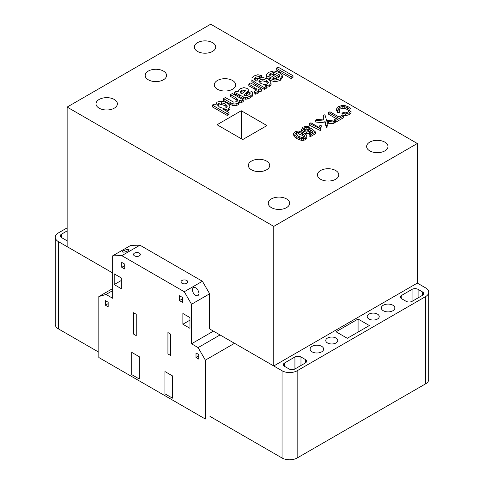<?xml version="1.0" encoding="UTF-8"?>
<svg xmlns="http://www.w3.org/2000/svg" width="484" height="484" viewBox="0 0 484 484"><rect width="100%" height="100%" fill="white"/><g stroke="black" fill="none" stroke-linecap="round" stroke-linejoin="round"><path stroke-width="0.73" d="M67.137 240.621A4.271 2.468 180 0 1 65.915 240.124L61.565 237.614A4.271 2.468 180 0 1 60.312 235.871A4.271 2.468 180 0 1 61.565 234.129L67.137 230.91M321.666 351.856A6.764 3.902 180 0 1 314.298 352.703A6.764 3.902 180 0 1 310.123 349.097A6.764 3.902 180 0 1 312.101 346.332A6.764 3.902 180 0 1 319.47 345.491A6.764 3.902 180 0 1 323.645 349.097A6.764 3.902 180 0 1 321.666 351.856M336.011 342.962A6.008 3.473 180 0 1 329.459 343.713A6.008 3.473 180 0 1 325.75 340.506A6.008 3.473 180 0 1 327.511 338.056A6.008 3.473 180 0 1 334.057 337.3A6.008 3.473 180 0 1 337.771 340.506A6.008 3.473 180 0 1 336.011 342.962M284.646 366.412A4.271 2.468 180 0 1 283.394 364.67A4.271 2.468 180 0 1 284.646 362.921L294.931 356.986A4.271 2.468 180 0 1 296.48 356.412A4.271 2.468 180 0 1 300.975 356.986L305.325 359.491A4.271 2.468 180 0 1 306.578 361.239A4.271 2.468 180 0 1 305.325 362.982L295.04 368.923A4.271 2.468 180 0 1 288.996 368.923L284.646 366.412L284.646 362.921M392.875 310.74A6.764 3.902 180 0 1 385.506 311.587A6.764 3.902 180 0 1 381.331 307.981A6.764 3.902 180 0 1 383.316 305.222A6.764 3.902 180 0 1 390.685 304.375A6.764 3.902 180 0 1 394.853 307.981A6.764 3.902 180 0 1 392.875 310.74M377.472 319.023A6.008 3.473 180 0 1 370.919 319.779A6.008 3.473 180 0 1 367.211 316.572A6.008 3.473 180 0 1 368.971 314.116A6.008 3.473 180 0 1 375.517 313.366A6.008 3.473 180 0 1 379.232 316.572A6.008 3.473 180 0 1 377.472 319.023M336.011 331.764L358.075 319.023L369.365 325.544L347.3 338.286L336.011 331.764M358.075 332.06L358.075 319.023M401.756 295.307L412.041 289.372A4.271 2.468 180 0 1 418.085 289.372L422.435 291.882A4.271 2.468 180 0 1 423.688 293.625A4.271 2.468 180 0 1 422.435 295.373L412.15 301.308A4.271 2.468 180 0 1 406.106 301.308L401.756 298.797A4.271 2.468 180 0 1 400.504 297.055A4.271 2.468 180 0 1 400.77 296.202A4.271 2.468 180 0 1 401.756 295.307L401.756 298.797M282.045 370.75A10.684 6.171 0 0 0 297.158 370.75L425.599 296.595A10.684 6.171 0 0 0 428.727 292.233A10.684 6.171 0 0 0 425.599 287.871L417.323 283.092L417.323 143.5L210.691 24.2L67.137 107.079L273.769 226.379L273.769 365.971L209.645 328.951L282.045 370.75L282.045 457.991L209.953 416.373M428.727 292.233L428.727 379.474A10.684 6.171 180 0 1 425.599 383.836L297.158 457.991A10.684 6.171 180 0 1 282.045 457.991M67.137 227.861L58.401 232.907A10.684 6.171 0 0 0 55.273 237.269A10.684 6.171 0 0 0 58.401 241.631L112.669 272.958L67.137 246.671L67.137 107.079M98.827 352.213L58.401 328.872A10.684 6.171 180 0 1 55.273 324.51L55.273 237.269M243.24 99.861L232.314 93.551L230.457 94.628L236.252 97.974L238.176 100.061L236.888 101.652L233.657 102.136L225.338 97.58L223.481 98.651L232.084 103.509L234.014 103.975L236.138 103.824L238.249 103.013L239.858 100.055L241.383 100.938L243.24 99.861L243.24 101.604L241.383 102.681L241.383 100.938M241.383 102.681L239.858 101.797L239.858 100.055M239.858 101.797L238.249 104.756L238.249 103.013M238.249 104.756L236.138 105.566L236.138 103.824M236.138 105.566L234.014 105.724L234.014 103.975M234.014 105.724L232.084 105.252L232.084 103.509M232.084 105.252L230.19 104.272L230.19 102.529M230.19 104.272L223.481 100.4L223.481 98.651M237.426 100.993L236.252 99.716L236.252 97.974M236.252 99.716L230.457 96.37L230.457 94.628M221.503 102.777L225.223 103.951L225.223 105.7L221.503 104.52L221.503 102.777L218.568 103.37L218.187 105.718M221.503 104.52L218.568 105.113M225.223 103.951L227.353 106.087L226.318 107.75L223.336 108.362L219.5 107.091L217.522 105.022L218.568 103.37M226.681 107.164L225.223 105.7M215.937 105.034L214.182 104.024L212.325 105.095L227.202 113.686L229.059 112.615L223.517 109.414L226.058 109.463L228.279 108.767L229.942 106.988L229.501 104.889L227.075 102.874L223.535 101.501L219.905 101.283L216.88 102.197L215.937 105.034M228.279 108.767L228.279 110.515L229.942 108.737L229.942 106.988M226.058 110.878L226.058 109.463M228.279 110.515L226.427 111.096M227.202 113.686L227.202 115.434L229.059 114.357L229.059 112.615M227.202 115.434L212.325 106.843L212.325 105.095M244.275 91.893L241.589 93.799L240.185 92.644L240.324 91.325L241.758 89.982L245.576 90.798L244.275 91.893M243.876 92.178L241.758 91.724L241.758 89.982M240.324 92.759L240.324 91.325M241.758 91.724L240.5 92.904M238.672 90.042L238.128 91.809L236.265 91.27L234.407 92.347L243.7 97.066L245.533 97.465L247.633 97.211L250.222 96.104L252.297 94.471L252.854 92.916L251.843 91.403L249.75 92.347L250.125 93.593L248.601 94.888L246.005 95.765L243.718 95.021L247.633 91.7L248.322 90.599L248.195 89.443L247.076 88.384L243.882 87.628L240.294 88.675L238.672 90.042M247.633 91.7L247.633 93.448L248.322 92.341L248.322 90.599M247.633 93.448L246.302 94.537L246.302 92.795M246.302 94.537L245.188 95.499M249.75 93.914L249.75 92.347M252.297 94.471L252.297 96.213L252.854 94.664L252.854 92.916M252.297 96.213L250.222 97.847L250.222 96.104M250.222 97.847L247.633 98.954L247.633 97.211M247.633 98.954L245.533 99.214L245.533 97.465M245.533 99.214L243.7 98.815L243.7 97.066M243.7 98.815L241.982 97.925L241.982 96.183M241.982 97.925L239.665 96.588L239.665 94.846M239.665 96.588L236.343 94.779L236.343 93.037M236.343 94.779L234.407 94.09L234.407 92.347M261.608 89.256L250.682 82.952L248.818 84.022L256.435 88.766L256.096 90.562L254.409 91.095L255.455 92.414L257.893 91.67L258.698 90.792L258.365 89.262L259.981 90.199L261.608 89.256L261.608 91.004L259.981 91.942L259.981 90.199M259.981 91.942L258.698 91.204M257.893 91.67L257.893 93.412L258.698 92.535L258.698 90.792M257.893 93.412L255.455 94.162L255.455 92.414M255.455 94.162L254.409 92.837L254.409 91.095M256.145 90.29L254.566 89.086L254.566 87.338M254.566 89.086L248.818 85.771L248.818 84.022M259.515 76.508L261.608 75.571L261.608 77.313L259.515 78.251L259.515 76.508L255.709 77.095L255.709 78.838L254.729 79.775M259.515 78.251L255.709 78.838M264.397 89.395L254.965 83.944L254.965 82.201L264.397 87.646L264.397 89.395L266.254 88.318L266.254 86.575L264.863 85.771L269.485 84.978L269.485 86.721L271.137 84.942L270.635 81.124L268.287 79.158L263.205 77.591L258.238 78.59L256.726 81.07L254.681 79.745L254.275 78.462L255.709 77.095M269.485 84.978L271.137 83.194M269.485 86.721L266.254 87.277M264.397 87.646L266.254 86.575M254.965 83.944L251.862 81.566L251.862 79.824L254.965 82.201M251.862 81.566L251.862 79.824M261.608 75.571L257.851 74.711L253.888 76L251.789 77.924M262.885 79.098L266.557 80.302L266.557 82.05L262.885 80.846L262.885 79.098L259.981 79.727L259.575 82.098M262.885 80.846L259.981 81.469M266.557 80.302L268.481 82.347L267.452 84.004L264.524 84.615L260.918 83.49L258.898 81.397L259.981 79.727M267.827 83.399L266.557 82.05M267.011 77.01L269.068 76.091L269.068 77.839L267.011 78.753L266.315 74.639L267.011 78.753M280.139 80.574L274.985 81.796L274.985 80.054L280.139 78.832L280.139 80.574L282.36 77.537L282.36 75.794L279.534 72.497L273.974 70.936L268.638 72.316L266.315 74.639M280.139 78.832L282.36 75.794M269.316 80.017L269.316 78.408L274.985 80.054M274.985 81.796L269.558 80.223M275.184 74.584L273.696 74.252L273.696 72.509L277.181 73.284L269.316 78.408M273.696 74.252L270.465 75.153L270.465 73.405L273.696 72.509M269.068 76.091L269.031 74.687L270.465 73.405M270.465 75.153L269.068 76.393M279.044 74.361L279.879 76.024L278.282 77.749L274.966 78.662L272.534 78.118L279.044 74.361L279.044 76.103L274.712 78.608M279.31 76.641L279.044 76.103M292.989 75.704L278.112 67.113L276.255 68.183L291.132 76.775L292.989 75.704L292.989 77.446L291.132 78.523L291.132 76.775M291.132 78.523L276.255 69.932L276.255 68.183M308.145 127.752L309.282 126.905L309.282 128.647L308.145 129.494L308.145 127.752L306.148 127.352L306.148 129.101L304.339 129.627L304.339 127.879L306.148 127.352M308.145 129.494L306.148 129.101M310.419 136.633L309.119 135.883L309.119 134.141L310.419 134.891L310.419 136.633L315.465 133.723L315.465 131.975L311.236 128.218L308.713 130.426L306.493 131.055L304.406 130.474L303.329 129.186L304.339 127.879M304.339 129.627L304.031 130.027M310.419 134.891L315.465 131.975M311.896 132.537L310.801 131.6L310.801 129.857L313.112 131.836L309.119 134.141M310.801 131.6L309.651 133.136L309.651 131.388L310.801 129.857M309.651 133.136L306.487 133.88L306.487 132.138L309.651 131.388M303.184 132.701L303.184 131.273L306.487 132.138M306.487 133.88L304.236 133.294M302.79 132.562L301.586 131.152L301.586 129.41L303.184 131.273M309.282 126.905L306.142 126.263L303.038 127.123L301.586 129.41M306.281 134.818L303.668 132.87L298.332 130.989L294.962 131.787L293.625 133.221L294.224 134.873L296.831 136.815L301.665 138.63L303.686 138.581L305.537 137.898L306.868 136.476L306.281 134.818M305.537 137.898L305.537 139.64L306.868 138.218L306.868 136.476M305.537 139.64L303.686 140.324L303.686 138.581M303.686 140.324L301.665 140.372L301.665 138.63M304.254 137.135L301.919 137.571L298.138 136.065L295.512 133.844L296.262 132.543L298.525 132.108L302.367 133.62L305.029 135.883L304.254 137.135M304.321 137.026L302.367 135.369L302.367 133.62M301.665 140.372L299.517 139.834L299.517 138.091M299.517 139.834L296.831 138.557L296.831 136.815M296.831 138.557L294.224 136.615L294.224 134.873M294.224 136.615L293.625 134.963L293.625 133.221M302.367 135.369L298.525 133.85L298.525 132.108M298.525 133.85L296.262 134.286L296.262 132.543M310.909 122.767L309.609 123.523L309.609 125.265L320.862 130.795L320.632 127.582L321.328 125.773L320.093 125.066L319.029 127.455L310.909 122.767M320.825 128.823L321.328 125.773M309.609 123.523L320.862 129.053M326.567 120.286L324.903 114.69L323.324 115.603L323.312 119.965L316.863 119.33L315.302 120.232L324.982 121.181L326.367 125.87L327.952 124.957L326.869 121.302L333.107 121.98L334.668 121.079L326.567 120.286M333.107 121.98L333.107 123.722L334.668 122.821L334.668 121.079M333.107 123.722L328.545 123.281L328.545 121.532M328.545 123.281L327.408 123.124M326.367 125.87L326.367 127.613L327.952 126.699L327.952 124.957M326.367 127.613L324.982 122.93L324.982 121.181M324.982 122.93L315.302 121.98L315.302 120.232M334.341 121.048L334.341 119.766L335.648 120.516L335.648 122.258L343.785 117.564L343.785 115.815L342.478 115.065L339.066 117.037L329.949 111.78L328.648 112.53L328.648 114.272L336.253 118.665M335.648 120.516L343.785 115.815M335.648 122.258L334.668 121.696M328.648 112.53L337.759 117.787L334.341 119.766M345.413 105.736L341.843 105.512L338.449 106.68L336.628 108.779L337.711 111.187L339.351 110.624L338.534 108.882L339.883 107.357L342.152 106.595L344.808 106.716L347.445 107.787L349.049 109.094L349.394 110.618L347.911 112.119L345.649 112.845L342.981 112.536L341.988 113.468L345.745 113.934L349.164 112.899L351.039 111.09L350.954 109.021L348.746 107.031L345.413 105.736M349.164 112.899L349.164 114.641L351.039 112.839L351.039 111.09M349.164 114.641L345.745 115.682L345.745 113.934M342.188 115.234L341.988 113.468M345.745 115.682L342.938 115.331M349.073 110.945L349.049 109.094M349.049 110.836L347.445 109.529L347.445 107.787M347.445 109.529L344.808 108.458L344.808 106.716M344.808 108.458L342.152 108.337L342.152 106.595M342.152 108.337L339.883 109.106L339.883 107.357M339.883 109.106L339.066 110.025M337.711 111.187L337.711 112.929L339.351 112.373L339.351 110.624M337.711 112.929L336.628 110.521L336.628 108.779M123.293 250.845C126.282 249.466 128.224 249.115 129.107 249.774L128.115 250.748C125.126 252.122 123.184 252.479 122.301 251.813L123.293 250.845M134.528 253.096A3.406 1.966 180 0 1 138.236 252.672A3.406 1.966 180 0 1 140.342 254.487A3.406 1.966 180 0 1 139.344 255.879A3.406 1.966 180 0 1 135.629 256.302A3.406 1.966 180 0 1 133.53 254.487A3.406 1.966 180 0 1 134.528 253.096M193.231 287.417C196.214 287.139 198.156 289.184 199.045 293.552L198.047 295.754C195.058 296.033 193.122 293.988 192.233 289.62L193.231 287.417M181.996 280.508A3.406 1.966 180 0 1 185.711 280.079A3.406 1.966 180 0 1 187.81 281.894A3.406 1.966 180 0 1 186.818 283.285A3.406 1.966 180 0 1 183.103 283.715A3.406 1.966 180 0 1 181.004 281.894A3.406 1.966 180 0 1 181.996 280.508M232.526 89.219A10.684 6.171 180 0 1 220.879 90.556A10.684 6.171 180 0 1 214.285 84.857A10.684 6.171 180 0 1 217.413 80.495A10.684 6.171 180 0 1 229.059 79.158A10.684 6.171 180 0 1 235.654 84.857A10.684 6.171 180 0 1 232.526 89.219M266.587 169.817A10.684 6.171 180 0 1 254.941 171.154A10.684 6.171 180 0 1 248.346 165.455A10.684 6.171 180 0 1 251.474 161.093A10.684 6.171 180 0 1 263.121 159.756A10.684 6.171 180 0 1 269.715 165.455A10.684 6.171 180 0 1 266.587 169.817M266.95 125.58L242.726 139.561L217.05 124.739L241.274 110.751L266.95 125.58M241.274 138.727L241.274 110.751M114.254 108.18A10.684 6.171 180 0 1 102.608 109.517A10.684 6.171 180 0 1 96.013 103.818A10.684 6.171 180 0 1 99.141 99.456A10.684 6.171 180 0 1 110.788 98.119A10.684 6.171 180 0 1 117.382 103.818A10.684 6.171 180 0 1 114.254 108.18M163.423 79.793A10.684 6.171 180 0 1 151.776 81.13A10.684 6.171 180 0 1 145.182 75.431A10.684 6.171 180 0 1 148.31 71.069A10.684 6.171 180 0 1 159.956 69.732A10.684 6.171 180 0 1 166.55 75.431A10.684 6.171 180 0 1 163.423 79.793M212.591 51.401A10.684 6.171 180 0 1 200.951 52.744A10.684 6.171 180 0 1 194.35 47.039A10.684 6.171 180 0 1 197.484 42.677A10.684 6.171 180 0 1 209.124 41.34A10.684 6.171 180 0 1 215.725 47.039A10.684 6.171 180 0 1 212.591 51.401M286.516 207.636A10.684 6.171 180 0 1 274.876 208.973A10.684 6.171 180 0 1 268.275 203.274A10.684 6.171 180 0 1 271.409 198.912A10.684 6.171 180 0 1 283.049 197.575A10.684 6.171 180 0 1 289.65 203.274A10.684 6.171 180 0 1 286.516 207.636M335.69 179.249A10.684 6.171 180 0 1 324.044 180.586A10.684 6.171 180 0 1 317.45 174.887A10.684 6.171 180 0 1 320.577 170.525A10.684 6.171 180 0 1 332.224 169.188A10.684 6.171 180 0 1 338.818 174.887A10.684 6.171 180 0 1 335.69 179.249M384.859 150.863A10.684 6.171 180 0 1 373.212 152.2A10.684 6.171 180 0 1 366.618 146.501A10.684 6.171 180 0 1 369.746 142.139A10.684 6.171 180 0 1 381.392 140.802A10.684 6.171 180 0 1 387.986 146.501A10.684 6.171 180 0 1 384.859 150.863M164.929 393.807L164.929 371.537L172.486 375.899L172.486 398.169L164.929 393.807M196.008 357.513L196.008 352.951L198.785 354.554L198.785 359.116L196.008 357.513L198.785 355.909M167.93 353.925L167.93 332.562L170.616 334.111L170.616 355.474L167.93 353.925M189.97 317.589L189.97 328.327L182.873 324.232L182.873 313.493L189.97 317.589M189.97 320.136L182.873 324.232M179.443 300.6L179.443 295.712L182.407 297.424L182.407 302.312L179.443 300.6L182.407 298.888M131.696 352.346L139.253 356.708L139.253 378.978L131.696 374.616L131.696 352.346M105.397 300.637L108.174 302.24L108.174 306.802L105.397 305.198L105.397 300.637M108.174 303.595L105.397 305.198M133.566 312.718L136.246 314.267L136.246 335.63L133.566 334.081L133.566 312.718M114.206 284.586L114.206 273.847L121.302 277.943L121.302 288.682L114.206 284.586L121.302 280.484M121.768 262.413L124.739 264.125L124.739 269.019L121.768 267.307L121.768 262.413M124.739 265.595L121.768 267.307M98.827 357.525L205.355 419.029L205.355 360.138L198.119 347.609L191.513 343.797L191.513 304.254L184.277 291.731L121.793 255.655L112.669 255.836L112.669 298.277L106.056 294.46L98.827 296.565L98.827 357.525M112.669 288.573L98.827 296.565M112.669 290.642L106.056 294.46M121.793 255.655L139.924 245.182L130.801 245.37L112.669 255.836M139.924 245.182L202.415 281.264L184.277 291.731M202.415 281.264L209.645 293.788L191.513 304.254M213.432 331.135L191.513 343.797M209.645 293.788L209.645 328.951M220.045 334.952L198.119 347.609M234.51 343.307L205.355 360.138M273.769 226.379L417.323 143.5M417.323 283.092L273.769 365.971M61.565 237.614L61.565 234.129M305.325 362.982L305.325 359.491M300.975 365.493L300.975 356.986M294.931 368.983L294.931 356.986M412.041 289.372L412.041 301.369M422.435 295.373L422.435 291.882M418.085 297.884L418.085 289.372M297.158 370.75L297.158 457.991M58.401 241.631L58.401 328.872M425.599 383.836L425.599 296.595"/></g></svg>
